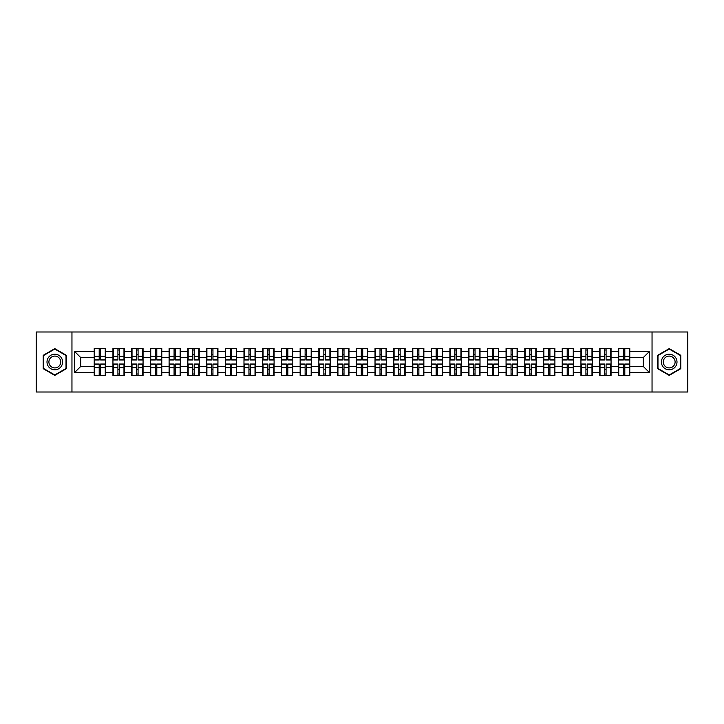 <?xml version="1.0" encoding="UTF-8"?>
<svg xmlns="http://www.w3.org/2000/svg" width="724" height="724" viewBox="0 0 724 724"><rect width="100%" height="100%" fill="white"/><g stroke="black" fill="none" stroke-linecap="round" stroke-linejoin="round"><path stroke-width="1.09" d="M652.043 392.001L687.8 392.001L687.8 331.999L652.043 331.999L652.043 392.001L71.957 392.001L71.957 331.999L36.2 331.999L36.2 392.001L71.957 392.001M652.043 331.999L71.957 331.999M643.283 366.444L643.283 357.556L629.78 357.556L629.78 366.444L643.283 366.444L649.283 372.444L649.283 351.556L629.78 351.556L629.78 348.443L618.377 348.443L618.377 357.556L611.056 357.556L611.056 366.444L618.377 366.444L618.377 357.556M649.283 372.444L629.78 372.444L629.78 375.557L618.377 375.557L618.377 372.444L611.056 372.444L611.056 375.557L599.662 375.557L599.662 372.444L592.341 372.444L592.341 375.557L580.938 375.557L580.938 372.444L573.616 372.444L573.616 375.557L562.222 375.557L562.222 372.444L554.901 372.444L554.901 375.557L543.498 375.557L543.498 372.444L536.176 372.444L536.176 375.557L524.782 375.557L524.782 372.444L517.461 372.444L517.461 375.557L506.058 375.557L506.058 372.444L498.736 372.444L498.736 375.557L487.343 375.557L487.343 372.444L480.021 372.444L480.021 375.557L468.618 375.557L468.618 372.444L461.297 372.444L461.297 375.557L449.903 375.557L449.903 372.444L442.581 372.444L442.581 375.557L431.178 375.557L431.178 372.444L423.857 372.444L423.857 375.557L412.463 375.557L412.463 372.444L405.141 372.444L405.141 375.557L393.738 375.557L393.738 372.444L386.417 372.444L386.417 375.557L375.023 375.557L375.023 372.444L367.702 372.444L367.702 375.557L356.298 375.557L356.298 372.444L348.977 372.444L348.977 375.557L337.583 375.557L337.583 372.444L330.262 372.444L330.262 375.557L318.859 375.557L318.859 372.444L311.537 372.444L311.537 375.557L300.143 375.557L300.143 372.444L292.822 372.444L292.822 375.557L281.419 375.557L281.419 372.444L274.097 372.444L274.097 375.557L262.703 375.557L262.703 372.444L255.382 372.444L255.382 375.557L243.979 375.557L243.979 372.444L236.657 372.444L236.657 375.557L225.264 375.557L225.264 372.444L217.942 372.444L217.942 375.557L206.539 375.557L206.539 372.444L199.218 372.444L199.218 375.557L187.824 375.557L187.824 372.444L180.502 372.444L180.502 375.557L169.099 375.557L169.099 372.444L161.778 372.444L161.778 375.557L150.384 375.557L150.384 372.444L143.062 372.444L143.062 375.557L131.659 375.557L131.659 372.444L124.338 372.444L124.338 375.557L112.944 375.557L112.944 372.444L105.623 372.444L105.623 375.557L94.22 375.557L94.22 372.444L74.717 372.444L74.717 351.556L94.22 351.556L94.22 357.556L80.717 357.556L80.717 366.444L94.22 366.444L94.22 357.556M618.377 351.556L611.056 351.556L611.056 348.443L599.662 348.443L599.662 351.556L592.341 351.556L592.341 348.443L580.938 348.443L580.938 351.556L573.616 351.556L573.616 348.443L562.222 348.443L562.222 351.556L554.901 351.556L554.901 348.443L543.498 348.443L543.498 351.556L536.176 351.556L536.176 348.443L524.782 348.443L524.782 351.556L517.461 351.556L517.461 348.443L506.058 348.443L506.058 351.556L498.736 351.556L498.736 348.443L487.343 348.443L487.343 351.556L480.021 351.556L480.021 348.443L468.618 348.443L468.618 351.556L461.297 351.556L461.297 348.443L449.903 348.443L449.903 351.556L442.581 351.556L442.581 348.443L431.178 348.443L431.178 351.556L423.857 351.556L423.857 348.443L412.463 348.443L412.463 351.556L405.141 351.556L405.141 348.443L393.738 348.443L393.738 351.556L386.417 351.556L386.417 348.443L375.023 348.443L375.023 351.556L367.702 351.556L367.702 348.443L356.298 348.443L356.298 351.556L348.977 351.556L348.977 348.443L337.583 348.443L337.583 351.556L330.262 351.556L330.262 348.443L318.859 348.443L318.859 351.556L311.537 351.556L311.537 348.443L300.143 348.443L300.143 351.556L292.822 351.556L292.822 348.443L281.419 348.443L281.419 351.556L274.097 351.556L274.097 348.443L262.703 348.443L262.703 351.556L255.382 351.556L255.382 348.443L243.979 348.443L243.979 351.556L236.657 351.556L236.657 348.443L225.264 348.443L225.264 351.556L217.942 351.556L217.942 348.443L206.539 348.443L206.539 351.556L199.218 351.556L199.218 348.443L187.824 348.443L187.824 351.556L180.502 351.556L180.502 348.443L169.099 348.443L169.099 351.556L161.778 351.556L161.778 348.443L150.384 348.443L150.384 351.556L143.062 351.556L143.062 348.443L131.659 348.443L131.659 351.556L124.338 351.556L124.338 348.443L112.944 348.443L112.944 351.556L105.623 351.556L105.623 348.443L94.22 348.443L94.22 351.556M618.377 366.444L618.377 372.444M611.056 366.444L611.056 372.444M611.056 351.556L611.056 357.556M592.341 366.444L599.662 366.444L599.662 357.556L592.341 357.556L592.341 372.444M599.662 366.444L599.662 372.444M599.662 351.556L599.662 357.556M592.341 351.556L592.341 357.556M573.616 366.444L580.938 366.444L580.938 357.556L573.616 357.556L573.616 372.444M580.938 366.444L580.938 372.444M580.938 351.556L580.938 357.556M573.616 351.556L573.616 357.556M554.901 366.444L562.222 366.444L562.222 357.556L554.901 357.556L554.901 372.444M562.222 366.444L562.222 372.444M562.222 351.556L562.222 357.556M554.901 351.556L554.901 357.556M536.176 366.444L543.498 366.444L543.498 357.556L536.176 357.556L536.176 372.444M543.498 366.444L543.498 372.444M543.498 351.556L543.498 357.556M536.176 351.556L536.176 357.556M517.461 366.444L524.782 366.444L524.782 357.556L517.461 357.556L517.461 372.444M524.782 366.444L524.782 372.444M524.782 351.556L524.782 357.556M517.461 351.556L517.461 357.556M498.736 366.444L506.058 366.444L506.058 357.556L498.736 357.556L498.736 372.444M506.058 366.444L506.058 372.444M506.058 351.556L506.058 357.556M498.736 351.556L498.736 357.556M480.021 366.444L487.343 366.444L487.343 357.556L480.021 357.556L480.021 372.444M487.343 366.444L487.343 372.444M487.343 351.556L487.343 357.556M480.021 351.556L480.021 357.556M461.297 366.444L468.618 366.444L468.618 357.556L461.297 357.556L461.297 372.444M468.618 366.444L468.618 372.444M468.618 351.556L468.618 357.556M461.297 351.556L461.297 357.556M442.581 366.444L449.903 366.444L449.903 357.556L442.581 357.556L442.581 372.444M449.903 366.444L449.903 372.444M449.903 351.556L449.903 357.556M442.581 351.556L442.581 357.556M423.857 366.444L431.178 366.444L431.178 357.556L423.857 357.556L423.857 372.444M431.178 366.444L431.178 372.444M431.178 351.556L431.178 357.556M423.857 351.556L423.857 357.556M405.141 366.444L412.463 366.444L412.463 357.556L405.141 357.556L405.141 372.444M412.463 366.444L412.463 372.444M412.463 351.556L412.463 357.556M405.141 351.556L405.141 357.556M386.417 366.444L393.738 366.444L393.738 357.556L386.417 357.556L386.417 372.444M393.738 366.444L393.738 372.444M393.738 351.556L393.738 357.556M386.417 351.556L386.417 357.556M367.702 366.444L375.023 366.444L375.023 357.556L367.702 357.556L367.702 372.444M375.023 366.444L375.023 372.444M375.023 351.556L375.023 357.556M367.702 351.556L367.702 357.556M348.977 366.444L356.298 366.444L356.298 357.556L348.977 357.556L348.977 372.444M356.298 366.444L356.298 372.444M356.298 351.556L356.298 357.556M348.977 351.556L348.977 357.556M330.262 366.444L337.583 366.444L337.583 357.556L330.262 357.556L330.262 372.444M337.583 366.444L337.583 372.444M337.583 351.556L337.583 357.556M330.262 351.556L330.262 357.556M311.537 366.444L318.859 366.444L318.859 357.556L311.537 357.556L311.537 372.444M318.859 366.444L318.859 372.444M318.859 351.556L318.859 357.556M311.537 351.556L311.537 357.556M292.822 366.444L300.143 366.444L300.143 357.556L292.822 357.556L292.822 372.444M300.143 366.444L300.143 372.444M300.143 351.556L300.143 357.556M292.822 351.556L292.822 357.556M274.097 366.444L281.419 366.444L281.419 357.556L274.097 357.556L274.097 372.444M281.419 366.444L281.419 372.444M281.419 351.556L281.419 357.556M274.097 351.556L274.097 357.556M255.382 366.444L262.703 366.444L262.703 357.556L255.382 357.556L255.382 372.444M262.703 366.444L262.703 372.444M262.703 351.556L262.703 357.556M255.382 351.556L255.382 357.556M236.657 366.444L243.979 366.444L243.979 357.556L236.657 357.556L236.657 372.444M243.979 366.444L243.979 372.444M243.979 351.556L243.979 357.556M236.657 351.556L236.657 357.556M217.942 366.444L225.264 366.444L225.264 357.556L217.942 357.556L217.942 372.444M225.264 366.444L225.264 372.444M225.264 351.556L225.264 357.556M217.942 351.556L217.942 357.556M199.218 366.444L206.539 366.444L206.539 357.556L199.218 357.556L199.218 372.444M206.539 366.444L206.539 372.444M206.539 351.556L206.539 357.556M199.218 351.556L199.218 357.556M180.502 366.444L187.824 366.444L187.824 357.556L180.502 357.556L180.502 372.444M187.824 366.444L187.824 372.444M187.824 351.556L187.824 357.556M180.502 351.556L180.502 357.556M161.778 366.444L169.099 366.444L169.099 357.556L161.778 357.556L161.778 372.444M169.099 366.444L169.099 372.444M169.099 351.556L169.099 357.556M161.778 351.556L161.778 357.556M143.062 366.444L150.384 366.444L150.384 357.556L143.062 357.556L143.062 372.444M150.384 366.444L150.384 372.444M150.384 351.556L150.384 357.556M143.062 351.556L143.062 357.556M124.338 366.444L131.659 366.444L131.659 357.556L124.338 357.556L124.338 372.444M131.659 366.444L131.659 372.444M131.659 351.556L131.659 357.556M124.338 351.556L124.338 357.556M105.623 366.444L112.944 366.444L112.944 357.556L105.623 357.556L105.623 372.444M112.944 366.444L112.944 372.444M112.944 351.556L112.944 357.556M105.623 351.556L105.623 357.556M94.22 366.444L94.22 372.444M80.717 366.444L74.717 372.444M74.717 351.556L80.717 357.556M629.78 366.444L629.78 372.444M629.78 351.556L629.78 357.556M649.283 351.556L643.283 357.556M54.798 348.624L43.223 355.312L43.223 368.688L54.798 375.376L66.382 368.688L66.382 355.312L54.798 348.624M657.618 368.688L669.202 375.376L680.777 368.688L680.777 355.312L669.202 348.624L657.618 355.312L657.618 368.688M105.261 348.443L105.261 359.964L100.636 359.964L100.636 348.443M99.197 348.443L99.197 359.964L94.582 359.964L94.582 348.443M99.197 350L100.636 350M100.636 354.443L99.197 354.443M94.582 375.557L94.582 364.036L99.197 364.036L99.197 375.557M100.636 375.557L100.636 364.036L105.261 364.036L105.261 375.557M100.636 374L99.197 374M99.197 369.557L100.636 369.557M54.798 354.199A7.801 7.801 0 0 0 46.997 362A7.801 7.801 0 0 0 54.798 369.801A7.801 7.801 0 0 0 62.599 362A7.801 7.801 0 0 0 54.798 354.199M54.798 356.09A5.91 5.91 0 0 0 48.897 362A5.91 5.91 0 0 0 54.798 367.91A5.91 5.91 0 0 0 60.707 362A5.91 5.91 0 0 0 54.798 356.09M66.02 368.48L54.798 374.96L43.576 368.48L43.576 355.52L54.798 349.04L66.02 355.52L66.02 368.48M675.954 358.099A7.801 7.801 0 0 0 665.302 355.249A7.801 7.801 0 0 0 662.442 365.901A7.801 7.801 0 0 0 673.103 368.751A7.801 7.801 0 0 0 675.954 358.099M674.316 359.05A5.91 5.91 0 0 0 666.243 356.887A5.91 5.91 0 0 0 664.089 364.95A5.91 5.91 0 0 0 672.153 367.113A5.91 5.91 0 0 0 674.316 359.05M669.202 374.96L657.98 368.48L657.98 355.52L669.202 349.04L680.424 355.52L680.424 368.48L669.202 374.96M123.976 348.443L123.976 359.964L119.36 359.964L119.36 348.443M117.922 348.443L117.922 359.964L113.297 359.964L113.297 348.443M117.922 350L119.36 350M119.36 354.443L117.922 354.443M142.7 348.443L142.7 359.964L138.076 359.964L138.076 348.443M136.637 348.443L136.637 359.964L132.021 359.964L132.021 348.443M136.637 350L138.076 350M138.076 354.443L136.637 354.443M161.416 348.443L161.416 359.964L156.8 359.964L156.8 348.443M155.361 348.443L155.361 359.964L150.737 359.964L150.737 348.443M155.361 350L156.8 350M156.8 354.443L155.361 354.443M180.14 348.443L180.14 359.964L175.516 359.964L175.516 348.443M174.077 348.443L174.077 359.964L169.461 359.964L169.461 348.443M174.077 350L175.516 350M175.516 354.443L174.077 354.443M198.856 348.443L198.856 359.964L194.24 359.964L194.24 348.443M192.801 348.443L192.801 359.964L188.177 359.964L188.177 348.443M192.801 350L194.24 350M194.24 354.443L192.801 354.443M113.297 375.557L113.297 364.036L117.922 364.036L117.922 375.557M119.36 375.557L119.36 364.036L123.976 364.036L123.976 375.557M119.36 374L117.922 374M117.922 369.557L119.36 369.557M132.021 375.557L132.021 364.036L136.637 364.036L136.637 375.557M138.076 375.557L138.076 364.036L142.7 364.036L142.7 375.557M138.076 374L136.637 374M136.637 369.557L138.076 369.557M150.737 375.557L150.737 364.036L155.361 364.036L155.361 375.557M156.8 375.557L156.8 364.036L161.416 364.036L161.416 375.557M156.8 374L155.361 374M155.361 369.557L156.8 369.557M169.461 375.557L169.461 364.036L174.077 364.036L174.077 375.557M175.516 375.557L175.516 364.036L180.14 364.036L180.14 375.557M175.516 374L174.077 374M174.077 369.557L175.516 369.557M188.177 375.557L188.177 364.036L192.801 364.036L192.801 375.557M194.24 375.557L194.24 364.036L198.856 364.036L198.856 375.557M194.24 374L192.801 374M192.801 369.557L194.24 369.557M217.58 348.443L217.58 359.964L212.956 359.964L212.956 348.443M211.517 348.443L211.517 359.964L206.901 359.964L206.901 348.443M211.517 350L212.956 350M212.956 354.443L211.517 354.443M206.901 375.557L206.901 364.036L211.517 364.036L211.517 375.557M212.956 375.557L212.956 364.036L217.58 364.036L217.58 375.557M212.956 374L211.517 374M211.517 369.557L212.956 369.557M236.296 348.443L236.296 359.964L231.68 359.964L231.68 348.443M230.241 348.443L230.241 359.964L225.617 359.964L225.617 348.443M230.241 350L231.68 350M231.68 354.443L230.241 354.443M225.617 375.557L225.617 364.036L230.241 364.036L230.241 375.557M231.68 375.557L231.68 364.036L236.296 364.036L236.296 375.557M231.68 374L230.241 374M230.241 369.557L231.68 369.557M255.02 348.443L255.02 359.964L250.404 359.964L250.404 348.443M248.956 348.443L248.956 359.964L244.341 359.964L244.341 348.443M248.956 350L250.404 350M250.404 354.443L248.956 354.443M244.341 375.557L244.341 364.036L248.956 364.036L248.956 375.557M250.404 375.557L250.404 364.036L255.02 364.036L255.02 375.557M250.404 374L248.956 374M248.956 369.557L250.404 369.557M273.744 348.443L273.744 359.964L269.12 359.964L269.12 348.443M267.681 348.443L267.681 359.964L263.056 359.964L263.056 348.443M267.681 350L269.12 350M269.12 354.443L267.681 354.443M263.056 375.557L263.056 364.036L267.681 364.036L267.681 375.557M269.12 375.557L269.12 364.036L273.744 364.036L273.744 375.557M269.12 374L267.681 374M267.681 369.557L269.12 369.557M292.46 348.443L292.46 359.964L287.844 359.964L287.844 348.443M286.396 348.443L286.396 359.964L281.781 359.964L281.781 348.443M286.396 350L287.844 350M287.844 354.443L286.396 354.443M281.781 375.557L281.781 364.036L286.396 364.036L286.396 375.557M287.844 375.557L287.844 364.036L292.46 364.036L292.46 375.557M287.844 374L286.396 374M286.396 369.557L287.844 369.557M311.184 348.443L311.184 359.964L306.56 359.964L306.56 348.443M305.121 348.443L305.121 359.964L300.496 359.964L300.496 348.443M305.121 350L306.56 350M306.56 354.443L305.121 354.443M300.496 375.557L300.496 364.036L305.121 364.036L305.121 375.557M306.56 375.557L306.56 364.036L311.184 364.036L311.184 375.557M306.56 374L305.121 374M305.121 369.557L306.56 369.557M329.9 348.443L329.9 359.964L325.284 359.964L325.284 348.443M323.836 348.443L323.836 359.964L319.221 359.964L319.221 348.443M323.836 350L325.284 350M325.284 354.443L323.836 354.443M319.221 375.557L319.221 364.036L323.836 364.036L323.836 375.557M325.284 375.557L325.284 364.036L329.9 364.036L329.9 375.557M325.284 374L323.836 374M323.836 369.557L325.284 369.557M348.624 348.443L348.624 359.964L344 359.964L344 348.443M342.561 348.443L342.561 359.964L337.936 359.964L337.936 348.443M342.561 350L344 350M344 354.443L342.561 354.443M337.936 375.557L337.936 364.036L342.561 364.036L342.561 375.557M344 375.557L344 364.036L348.624 364.036L348.624 375.557M344 374L342.561 374M342.561 369.557L344 369.557M367.339 348.443L367.339 359.964L362.724 359.964L362.724 348.443M361.276 348.443L361.276 359.964L356.661 359.964L356.661 348.443M361.276 350L362.724 350M362.724 354.443L361.276 354.443M356.661 375.557L356.661 364.036L361.276 364.036L361.276 375.557M362.724 375.557L362.724 364.036L367.339 364.036L367.339 375.557M362.724 374L361.276 374M361.276 369.557L362.724 369.557M386.064 348.443L386.064 359.964L381.439 359.964L381.439 348.443M380 348.443L380 359.964L375.376 359.964L375.376 348.443M380 350L381.439 350M381.439 354.443L380 354.443M375.376 375.557L375.376 364.036L380 364.036L380 375.557M381.439 375.557L381.439 364.036L386.064 364.036L386.064 375.557M381.439 374L380 374M380 369.557L381.439 369.557M404.779 348.443L404.779 359.964L400.164 359.964L400.164 348.443M398.716 348.443L398.716 359.964L394.1 359.964L394.1 348.443M398.716 350L400.164 350M400.164 354.443L398.716 354.443M394.1 375.557L394.1 364.036L398.716 364.036L398.716 375.557M400.164 375.557L400.164 364.036L404.779 364.036L404.779 375.557M400.164 374L398.716 374M398.716 369.557L400.164 369.557M423.504 348.443L423.504 359.964L418.879 359.964L418.879 348.443M417.44 348.443L417.44 359.964L412.816 359.964L412.816 348.443M417.44 350L418.879 350M418.879 354.443L417.44 354.443M412.816 375.557L412.816 364.036L417.44 364.036L417.44 375.557M418.879 375.557L418.879 364.036L423.504 364.036L423.504 375.557M418.879 374L417.44 374M417.44 369.557L418.879 369.557M442.219 348.443L442.219 359.964L437.604 359.964L437.604 348.443M436.156 348.443L436.156 359.964L431.54 359.964L431.54 348.443M436.156 350L437.604 350M437.604 354.443L436.156 354.443M431.54 375.557L431.54 364.036L436.156 364.036L436.156 375.557M437.604 375.557L437.604 364.036L442.219 364.036L442.219 375.557M437.604 374L436.156 374M436.156 369.557L437.604 369.557M460.944 348.443L460.944 359.964L456.319 359.964L456.319 348.443M454.88 348.443L454.88 359.964L450.256 359.964L450.256 348.443M454.88 350L456.319 350M456.319 354.443L454.88 354.443M450.256 375.557L450.256 364.036L454.88 364.036L454.88 375.557M456.319 375.557L456.319 364.036L460.944 364.036L460.944 375.557M456.319 374L454.88 374M454.88 369.557L456.319 369.557M479.659 348.443L479.659 359.964L475.044 359.964L475.044 348.443M473.596 348.443L473.596 359.964L468.98 359.964L468.98 348.443M473.596 350L475.044 350M475.044 354.443L473.596 354.443M468.98 375.557L468.98 364.036L473.596 364.036L473.596 375.557M475.044 375.557L475.044 364.036L479.659 364.036L479.659 375.557M475.044 374L473.596 374M473.596 369.557L475.044 369.557M498.384 348.443L498.384 359.964L493.759 359.964L493.759 348.443M492.32 348.443L492.32 359.964L487.704 359.964L487.704 348.443M492.32 350L493.759 350M493.759 354.443L492.32 354.443M487.704 375.557L487.704 364.036L492.32 364.036L492.32 375.557M493.759 375.557L493.759 364.036L498.384 364.036L498.384 375.557M493.759 374L492.32 374M492.32 369.557L493.759 369.557M517.099 348.443L517.099 359.964L512.483 359.964L512.483 348.443M511.044 348.443L511.044 359.964L506.42 359.964L506.42 348.443M511.044 350L512.483 350M512.483 354.443L511.044 354.443M506.42 375.557L506.42 364.036L511.044 364.036L511.044 375.557M512.483 375.557L512.483 364.036L517.099 364.036L517.099 375.557M512.483 374L511.044 374M511.044 369.557L512.483 369.557M535.823 348.443L535.823 359.964L531.199 359.964L531.199 348.443M529.76 348.443L529.76 359.964L525.144 359.964L525.144 348.443M529.76 350L531.199 350M531.199 354.443L529.76 354.443M525.144 375.557L525.144 364.036L529.76 364.036L529.76 375.557M531.199 375.557L531.199 364.036L535.823 364.036L535.823 375.557M531.199 374L529.76 374M529.76 369.557L531.199 369.557M554.539 348.443L554.539 359.964L549.923 359.964L549.923 348.443M548.484 348.443L548.484 359.964L543.86 359.964L543.86 348.443M548.484 350L549.923 350M549.923 354.443L548.484 354.443M543.86 375.557L543.86 364.036L548.484 364.036L548.484 375.557M549.923 375.557L549.923 364.036L554.539 364.036L554.539 375.557M549.923 374L548.484 374M548.484 369.557L549.923 369.557M573.263 348.443L573.263 359.964L568.639 359.964L568.639 348.443M567.2 348.443L567.2 359.964L562.584 359.964L562.584 348.443M567.2 350L568.639 350M568.639 354.443L567.2 354.443M562.584 375.557L562.584 364.036L567.2 364.036L567.2 375.557M568.639 375.557L568.639 364.036L573.263 364.036L573.263 375.557M568.639 374L567.2 374M567.2 369.557L568.639 369.557M591.979 348.443L591.979 359.964L587.363 359.964L587.363 348.443M585.924 348.443L585.924 359.964L581.3 359.964L581.3 348.443M585.924 350L587.363 350M587.363 354.443L585.924 354.443M581.3 375.557L581.3 364.036L585.924 364.036L585.924 375.557M587.363 375.557L587.363 364.036L591.979 364.036L591.979 375.557M587.363 374L585.924 374M585.924 369.557L587.363 369.557M610.703 348.443L610.703 359.964L606.079 359.964L606.079 348.443M604.64 348.443L604.64 359.964L600.024 359.964L600.024 348.443M604.64 350L606.079 350M606.079 354.443L604.64 354.443M600.024 375.557L600.024 364.036L604.64 364.036L604.64 375.557M606.079 375.557L606.079 364.036L610.703 364.036L610.703 375.557M606.079 374L604.64 374M604.64 369.557L606.079 369.557M629.418 348.443L629.418 359.964L624.803 359.964L624.803 348.443M623.364 348.443L623.364 359.964L618.739 359.964L618.739 348.443M623.364 350L624.803 350M624.803 354.443L623.364 354.443M618.739 375.557L618.739 364.036L623.364 364.036L623.364 375.557M624.803 375.557L624.803 364.036L629.418 364.036L629.418 375.557M624.803 374L623.364 374M623.364 369.557L624.803 369.557M99.197 356.262L94.582 356.262M99.197 359.81L94.582 359.81M105.261 356.262L100.636 356.262M105.261 359.81L100.636 359.81M100.636 367.738L105.261 367.738M100.636 364.19L105.261 364.19M94.582 367.738L99.197 367.738M94.582 364.19L99.197 364.19M117.922 356.262L113.297 356.262M117.922 359.81L113.297 359.81M123.976 356.262L119.36 356.262M123.976 359.81L119.36 359.81M136.637 356.262L132.021 356.262M136.637 359.81L132.021 359.81M142.7 356.262L138.076 356.262M142.7 359.81L138.076 359.81M155.361 356.262L150.737 356.262M155.361 359.81L150.737 359.81M161.416 356.262L156.8 356.262M161.416 359.81L156.8 359.81M174.077 356.262L169.461 356.262M174.077 359.81L169.461 359.81M180.14 356.262L175.516 356.262M180.14 359.81L175.516 359.81M192.801 356.262L188.177 356.262M192.801 359.81L188.177 359.81M198.856 356.262L194.24 356.262M198.856 359.81L194.24 359.81M119.36 367.738L123.976 367.738M119.36 364.19L123.976 364.19M113.297 367.738L117.922 367.738M113.297 364.19L117.922 364.19M138.076 367.738L142.7 367.738M138.076 364.19L142.7 364.19M132.021 367.738L136.637 367.738M132.021 364.19L136.637 364.19M156.8 367.738L161.416 367.738M156.8 364.19L161.416 364.19M150.737 367.738L155.361 367.738M150.737 364.19L155.361 364.19M175.516 367.738L180.14 367.738M175.516 364.19L180.14 364.19M169.461 367.738L174.077 367.738M169.461 364.19L174.077 364.19M194.24 367.738L198.856 367.738M194.24 364.19L198.856 364.19M188.177 367.738L192.801 367.738M188.177 364.19L192.801 364.19M211.517 356.262L206.901 356.262M211.517 359.81L206.901 359.81M217.58 356.262L212.956 356.262M217.58 359.81L212.956 359.81M212.956 367.738L217.58 367.738M212.956 364.19L217.58 364.19M206.901 367.738L211.517 367.738M206.901 364.19L211.517 364.19M230.241 356.262L225.617 356.262M230.241 359.81L225.617 359.81M236.296 356.262L231.68 356.262M236.296 359.81L231.68 359.81M231.68 367.738L236.296 367.738M231.68 364.19L236.296 364.19M225.617 367.738L230.241 367.738M225.617 364.19L230.241 364.19M248.956 356.262L244.341 356.262M248.956 359.81L244.341 359.81M255.02 356.262L250.404 356.262M255.02 359.81L250.404 359.81M250.404 367.738L255.02 367.738M250.404 364.19L255.02 364.19M244.341 367.738L248.956 367.738M244.341 364.19L248.956 364.19M267.681 356.262L263.056 356.262M267.681 359.81L263.056 359.81M273.744 356.262L269.12 356.262M273.744 359.81L269.12 359.81M269.12 367.738L273.744 367.738M269.12 364.19L273.744 364.19M263.056 367.738L267.681 367.738M263.056 364.19L267.681 364.19M286.396 356.262L281.781 356.262M286.396 359.81L281.781 359.81M292.46 356.262L287.844 356.262M292.46 359.81L287.844 359.81M287.844 367.738L292.46 367.738M287.844 364.19L292.46 364.19M281.781 367.738L286.396 367.738M281.781 364.19L286.396 364.19M305.121 356.262L300.496 356.262M305.121 359.81L300.496 359.81M311.184 356.262L306.56 356.262M311.184 359.81L306.56 359.81M306.56 367.738L311.184 367.738M306.56 364.19L311.184 364.19M300.496 367.738L305.121 367.738M300.496 364.19L305.121 364.19M323.836 356.262L319.221 356.262M323.836 359.81L319.221 359.81M329.9 356.262L325.284 356.262M329.9 359.81L325.284 359.81M325.284 367.738L329.9 367.738M325.284 364.19L329.9 364.19M319.221 367.738L323.836 367.738M319.221 364.19L323.836 364.19M342.561 356.262L337.936 356.262M342.561 359.81L337.936 359.81M348.624 356.262L344 356.262M348.624 359.81L344 359.81M344 367.738L348.624 367.738M344 364.19L348.624 364.19M337.936 367.738L342.561 367.738M337.936 364.19L342.561 364.19M361.276 356.262L356.661 356.262M361.276 359.81L356.661 359.81M367.339 356.262L362.724 356.262M367.339 359.81L362.724 359.81M362.724 367.738L367.339 367.738M362.724 364.19L367.339 364.19M356.661 367.738L361.276 367.738M356.661 364.19L361.276 364.19M380 356.262L375.376 356.262M380 359.81L375.376 359.81M386.064 356.262L381.439 356.262M386.064 359.81L381.439 359.81M381.439 367.738L386.064 367.738M381.439 364.19L386.064 364.19M375.376 367.738L380 367.738M375.376 364.19L380 364.19M398.716 356.262L394.1 356.262M398.716 359.81L394.1 359.81M404.779 356.262L400.164 356.262M404.779 359.81L400.164 359.81M400.164 367.738L404.779 367.738M400.164 364.19L404.779 364.19M394.1 367.738L398.716 367.738M394.1 364.19L398.716 364.19M417.44 356.262L412.816 356.262M417.44 359.81L412.816 359.81M423.504 356.262L418.879 356.262M423.504 359.81L418.879 359.81M418.879 367.738L423.504 367.738M418.879 364.19L423.504 364.19M412.816 367.738L417.44 367.738M412.816 364.19L417.44 364.19M436.156 356.262L431.54 356.262M436.156 359.81L431.54 359.81M442.219 356.262L437.604 356.262M442.219 359.81L437.604 359.81M437.604 367.738L442.219 367.738M437.604 364.19L442.219 364.19M431.54 367.738L436.156 367.738M431.54 364.19L436.156 364.19M454.88 356.262L450.256 356.262M454.88 359.81L450.256 359.81M460.944 356.262L456.319 356.262M460.944 359.81L456.319 359.81M456.319 367.738L460.944 367.738M456.319 364.19L460.944 364.19M450.256 367.738L454.88 367.738M450.256 364.19L454.88 364.19M473.596 356.262L468.98 356.262M473.596 359.81L468.98 359.81M479.659 356.262L475.044 356.262M479.659 359.81L475.044 359.81M475.044 367.738L479.659 367.738M475.044 364.19L479.659 364.19M468.98 367.738L473.596 367.738M468.98 364.19L473.596 364.19M492.32 356.262L487.704 356.262M492.32 359.81L487.704 359.81M498.384 356.262L493.759 356.262M498.384 359.81L493.759 359.81M493.759 367.738L498.384 367.738M493.759 364.19L498.384 364.19M487.704 367.738L492.32 367.738M487.704 364.19L492.32 364.19M511.044 356.262L506.42 356.262M511.044 359.81L506.42 359.81M517.099 356.262L512.483 356.262M517.099 359.81L512.483 359.81M512.483 367.738L517.099 367.738M512.483 364.19L517.099 364.19M506.42 367.738L511.044 367.738M506.42 364.19L511.044 364.19M529.76 356.262L525.144 356.262M529.76 359.81L525.144 359.81M535.823 356.262L531.199 356.262M535.823 359.81L531.199 359.81M531.199 367.738L535.823 367.738M531.199 364.19L535.823 364.19M525.144 367.738L529.76 367.738M525.144 364.19L529.76 364.19M548.484 356.262L543.86 356.262M548.484 359.81L543.86 359.81M554.539 356.262L549.923 356.262M554.539 359.81L549.923 359.81M549.923 367.738L554.539 367.738M549.923 364.19L554.539 364.19M543.86 367.738L548.484 367.738M543.86 364.19L548.484 364.19M567.2 356.262L562.584 356.262M567.2 359.81L562.584 359.81M573.263 356.262L568.639 356.262M573.263 359.81L568.639 359.81M568.639 367.738L573.263 367.738M568.639 364.19L573.263 364.19M562.584 367.738L567.2 367.738M562.584 364.19L567.2 364.19M585.924 356.262L581.3 356.262M585.924 359.81L581.3 359.81M591.979 356.262L587.363 356.262M591.979 359.81L587.363 359.81M587.363 367.738L591.979 367.738M587.363 364.19L591.979 364.19M581.3 367.738L585.924 367.738M581.3 364.19L585.924 364.19M604.64 356.262L600.024 356.262M604.64 359.81L600.024 359.81M610.703 356.262L606.079 356.262M610.703 359.81L606.079 359.81M606.079 367.738L610.703 367.738M606.079 364.19L610.703 364.19M600.024 367.738L604.64 367.738M600.024 364.19L604.64 364.19M623.364 356.262L618.739 356.262M623.364 359.81L618.739 359.81M629.418 356.262L624.803 356.262M629.418 359.81L624.803 359.81M624.803 367.738L629.418 367.738M624.803 364.19L629.418 364.19M618.739 367.738L623.364 367.738M618.739 364.19L623.364 364.19"/></g></svg>
